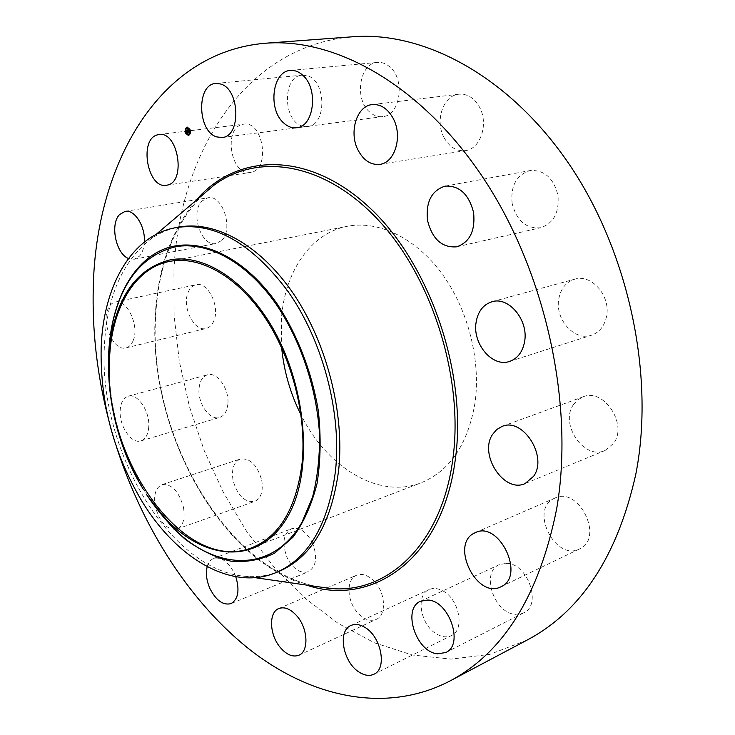 <?xml version="1.0" encoding="UTF-8"?>
<svg xmlns="http://www.w3.org/2000/svg" width="735" height="735" viewBox="0 0 735 735"><rect width="100%" height="100%" fill="white"/><g stroke="black" fill="none" stroke-linecap="round" stroke-linejoin="round"><path stroke-width="0.55" stroke-dasharray="3.67 2.76" d="M302.296 125.979C282.727 121.238 282.313 75.944 302.122 75.172L306.624 75.586C326.432 79.72 327.066 125.529 307.588 126.466L302.296 125.979M526.995 640.13L489.749 654.38L451.097 659.12L412.28 654.995L374.363 642.794L338.192 623.418L304.492 597.785L273.824 566.804L246.648 531.368L223.321 492.312L204.155 450.445L189.419 406.538L179.331 361.354L174.112 315.683L173.947 270.315C179.018 153.707 244.755 45.34 353.002 36.75M116.957 448.322L108.045 417.434M278.593 571.582C268.376 575.661 257.737 577.278 246.666 576.451C169.776 571.619 98.94 449.958 104.306 347.903C106.309 298.879 121.413 262.882 149.618 239.922C158.549 233.317 168.416 229.026 179.23 227.041M281.661 347.774L281.487 317.777C285.07 271.628 310.482 233.353 347.214 226.306C377.946 220.178 414.908 237.313 441.432 272.988C467.892 308.663 481.122 360.223 474.966 403.175C467.772 444.491 449.838 471.025 421.164 482.766C378.663 499.524 326.827 467.249 301.001 414.843M369.659 112.032C354.022 99.161 359.424 63.054 377.505 62.401C381.842 62.052 385.912 63.522 389.715 66.802C405.656 79.499 400.226 115.717 382.659 116.635C378.001 117.15 373.665 115.615 369.659 112.032M444.133 137.739C434.697 121.119 443.076 95.412 458.824 94.199C467.267 93.584 474.13 97.847 479.413 106.979C488.95 123.645 480.561 149.03 465.457 150.611C456.628 151.511 449.517 147.22 444.133 137.739M512.13 203.384C510.457 185.881 516.429 174.939 530.054 170.575C544.212 169.721 553.51 177.925 557.929 195.179C559.473 212.36 553.749 223.201 540.767 227.712C526.187 228.998 516.641 220.886 512.13 203.384M558.793 298.869C560.768 288.552 566.097 281.983 574.77 279.171C591.427 273.64 610.895 295.948 606.577 316.206C604.547 326.009 599.512 332.349 591.473 335.233C574.439 341.481 554.75 319.192 558.793 298.869M573.392 404.728L577.609 399.941L583.002 396.854C603.637 387.611 628.131 424.325 613.624 443.389L605.061 450.491C584.15 460.432 559.445 424.187 573.392 404.728M553.777 498.633L554.916 498.082C578.803 485.899 604.547 538.443 579.575 548.907L579.538 548.926C555.577 561.687 529.42 510.072 553.777 498.633M506.461 563.332C527.758 563.175 542.338 605.034 523.66 612.88L515.538 614.341C493.92 613.495 480.442 572.023 499.341 564.627L506.461 563.332M442.911 590.94C459.274 599.163 465.08 629.968 451.391 635.582C446.972 637.631 442.112 637.144 436.82 634.13C420.521 625.393 415.192 594.973 429.102 589.58C433.273 587.761 437.876 588.221 442.911 590.94M374.969 582.092C385.783 593.797 386.408 615.415 376.191 619.412C369.99 621.746 363.706 619.412 357.339 612.402C346.663 600.55 346.157 579.097 356.613 575.229C362.585 573.079 368.704 575.367 374.969 582.092M312.311 542.595C317.786 556.799 316.454 566.501 308.323 571.711C300.293 573.778 293.256 569.166 287.21 557.865C281.735 543.624 283.159 533.932 291.483 528.777C299.31 526.857 306.256 531.46 312.311 542.595M261.752 480.368C263.387 491.366 261.017 498.385 254.659 501.426C244.617 502.621 237.405 495.555 233.032 480.24C231.341 469.132 233.767 462.067 240.327 459.035C250.222 457.978 257.369 465.09 261.752 480.368M227.896 403.726C227.17 411.187 224.414 415.762 219.627 417.452C209.98 420.935 197.66 403.634 199.02 388.824C199.69 381.162 202.52 376.485 207.509 374.804C217.018 371.515 229.393 388.888 227.896 403.726M213.784 320.974C212.029 325.1 209.493 327.599 206.149 328.471C194.325 332.192 181.72 307.01 188.041 292.585C189.805 288.193 192.469 285.575 196.024 284.721C207.766 281.165 220.39 306.752 213.784 320.974M221.354 240.685L216.163 243.469C201.289 247.419 189.703 212.195 202.134 200.903L207.84 197.807C222.733 194.068 234.079 230.018 221.354 240.685M251.296 172.256L250.424 172.431C231.203 176.538 222.87 128.809 242.155 124.472L243.717 124.16C263.121 120.466 270.655 169.041 251.296 172.256M207.196 566.657C208.391 562.45 210.541 559.721 213.646 558.462C221.318 556.652 228.245 561.623 234.428 573.383L235.788 576.718M183.484 507.325C185.293 518.818 183.098 526.076 176.905 529.099C167.065 530.1 159.853 522.576 155.269 506.544C153.394 494.949 155.645 487.645 162.022 484.631C171.733 483.74 178.881 491.302 183.484 507.325M148.773 426.75C148.194 434.504 145.576 439.218 140.918 440.89C131.519 444.317 119.125 426.061 120.163 410.663C120.669 402.697 123.351 397.874 128.212 396.211C137.473 392.949 149.949 411.297 148.773 426.75M133.329 340.176C131.684 344.449 129.241 347.021 125.988 347.875C114.458 351.56 101.623 325.1 107.54 310.152C109.175 305.604 111.729 302.903 115.202 302.067C126.641 298.52 139.531 325.43 133.329 340.176M144.354 242.035C143.959 248.347 142.25 253.143 139.209 256.396L134.165 259.244L128.478 258.5M187.296 130.582L188.344 132.456L187.342 133.191M187.324 132.888L187.838 132.539L187.434 132.043M187.664 131.85L187.655 132.759M189.281 131.289L188.417 132.236M188.16 129.792L189.033 131.629M188.38 131.841L188.261 129.516L187.783 129.948L188.702 131.822M187.342 132.456L187.021 131.758L187.306 132.456M188.142 131.923L188.72 131.813M187.315 131.841L186.874 130.756L187.425 130.27L187.278 131.822M188.436 135.433L188.527 135.424C190.521 134.588 191.054 132.566 190.144 129.351L187.342 127.137M187.453 128.019C185.955 128.744 185.56 130.334 186.267 132.787L188.316 134.551M203.108 194.463C174.158 224.294 158.337 265.096 155.627 316.858C148.286 432.309 223.67 567.677 316.142 586.457C223.21 567.53 148.194 432.529 155.407 317.18C158.071 265.409 173.975 224.497 203.117 194.444M306.513 585.069C217.238 558.104 148.479 428.055 155.223 316.463C157.593 269.377 171.09 230.808 195.694 200.756M148.755 497.641L146.191 493.626C121.137 451.979 108.642 407.025 108.706 358.753M108.541 368.06C110.158 411.572 121.872 452.163 143.656 489.859M215.759 83.468L302.122 75.172M222.126 137.5L307.588 126.466M149.618 239.922L156.132 234.382M246.666 576.451L255.128 577.673M148.645 497.466L146.219 493.672C121.183 452.089 108.679 407.181 108.697 358.965M252.041 547.658L421.164 482.766M169.5 261.43L347.214 226.306M298.952 655.188L376.191 619.412M278.785 608.552L326.505 588.119M326.809 587.991L356.613 575.229M372.25 104.59L458.824 94.199M379.857 164.355L465.457 150.611M231.029 603.619L308.323 571.711M213.646 558.462L291.483 528.777M445.079 186.13L530.054 170.575M456.793 246.804L540.767 227.712M176.905 529.099L254.659 501.426M162.022 484.631L240.327 459.035M491.899 301.773L574.77 279.171M509.64 361.409L591.473 335.233M140.918 440.89L219.627 417.452M128.212 396.211L207.509 374.804M502.033 426.438L583.002 396.854M525.121 483.566L605.061 450.491M125.988 347.875L206.149 328.471M115.202 302.067L196.024 284.721M475.315 532.627L554.916 498.082M500.884 586.796L579.538 548.926M134.165 259.244L216.163 243.469M125.106 211.377L207.84 197.807M445.768 652.515L523.66 612.88M420.631 601.212L499.341 564.627M166.514 185.257L250.424 172.431M158.98 134.542L243.717 124.16M373.931 674.225L451.391 635.582M350.972 625.485L429.102 589.58M290.426 70.45L377.505 62.401M296.517 127.743L382.659 116.635"/><path stroke-width="1.1" d="M216.88 136.94C197.421 131.795 196.172 84.167 215.759 83.468L220.234 83.928C239.95 88.411 241.411 136.682 222.126 137.5L216.88 136.94M108.045 417.434C96.992 373.793 92.077 330.217 93.29 286.714C95.973 165.274 158.053 51.946 265.565 43.227L353.002 36.75C423.727 31.155 508.813 75.687 568.927 163.831C628.903 251.857 655.105 375.952 635.821 474.176C617.446 556.202 581.174 611.52 526.995 640.13L449.544 681.207C385.581 714.163 311.723 697.23 251.352 650.861C190.907 603.619 143.555 529.595 116.957 448.322M265.565 43.227C335.803 37.604 422.046 85.141 484.19 179.368C546.215 273.448 574.687 405.876 556.588 509.281C539.132 595.534 503.457 652.836 449.544 681.207M175.913 227.629L179.23 227.041C215.272 220.482 260.162 244.709 293.55 293.89C326.854 343.061 344.733 413.3 338.651 470.244C331.393 523.834 311.374 557.617 278.593 571.582L275.46 572.85C231.13 591.041 176.685 558.205 142.415 502.033C113.962 454.478 100.208 403.359 101.136 348.666C102.845 287.027 131.142 235.439 175.913 227.629C214.004 221.786 251.159 242.761 287.376 290.564C322.573 339.57 342.014 412.996 335.426 471.392C328.205 525.066 308.213 558.894 275.46 572.85M143.665 489.859C114.761 443.821 101.825 380.17 112.005 331.117C120.788 290.941 140.357 267.145 170.704 259.74C200.039 254.668 236.137 274.238 263.498 313.487C305.264 372.682 315.875 467.533 288.056 515.942C260.677 564.985 206.305 561.871 166.266 519.287L156.077 507.545L146.173 493.993C157.933 511.597 170.952 526.692 185.229 539.26C200.012 550.092 215.162 557.378 230.671 561.117C246.087 562.606 260.714 559.96 274.541 553.17L292.971 537.23C303.564 522.805 311.576 504.982 316.987 483.768C320.653 461.001 321.094 436.7 318.329 410.874C311.861 371.892 297.17 334.002 276.682 303.197C241.549 253.189 193.93 234.364 160.083 250.81C126.117 267.375 107.181 314.571 108.541 368.06M302.195 462.214C296.554 507.747 279.833 536.228 252.041 547.658C184.66 574.908 103.102 458.539 109.469 360.233C111.022 309.738 133.926 268.257 169.5 261.43C199.249 255.468 236.339 275.506 263.994 316.114C291.593 356.732 306.715 414.788 302.195 462.214M301.001 414.843C290.389 393.694 283.949 371.331 281.661 347.774M297.087 616.206C308.011 628.719 309.003 651.311 298.952 655.188C292.852 657.448 286.586 654.839 280.164 647.351C269.396 634.7 268.514 612.31 278.785 608.552C284.656 606.467 290.757 609.021 297.087 616.206M358.276 150.556C348.555 132.897 356.493 105.776 372.25 104.59C380.712 104.002 387.667 108.569 393.115 118.289C402.982 136.021 394.971 162.839 379.857 164.355C371.019 165.219 363.825 160.616 358.276 150.556M235.788 576.718C239.821 590.315 238.232 599.282 231.029 603.619C223.155 605.567 216.136 600.568 209.971 588.652C206.507 580.696 205.579 573.364 207.196 566.657M427.577 220.693C425.602 202.143 431.436 190.622 445.079 186.13C459.338 185.367 468.847 194.169 473.588 212.516C475.407 230.762 469.812 242.192 456.793 246.804C442.13 247.98 432.391 239.27 427.577 220.693M476.087 322.38C477.915 311.493 483.189 304.621 491.899 301.773C508.629 296.15 528.676 320.102 524.615 341.499C522.704 351.854 517.706 358.496 509.64 361.409C492.524 367.721 472.339 343.824 476.087 322.38M492.459 434.56L496.639 429.589L502.033 426.438C522.704 417.048 548.062 456.398 533.665 476.243L525.121 483.566C504.155 493.598 478.715 454.827 492.459 434.56M474.176 533.187L475.315 532.627C499.157 520.343 525.929 576.387 500.921 586.778L500.884 586.796C476.969 599.595 449.893 544.653 474.176 533.187M128.478 258.5C115.873 253.814 109.809 224.157 119.557 214.556L125.106 211.377C134.569 209.199 145.493 226.417 144.354 242.035M427.742 600.045C449.067 600.431 464.364 644.806 445.768 652.515L437.647 653.819C416.001 652.312 401.852 608.479 420.631 601.212L427.742 600.045M167.369 185.082L166.514 185.257C147.661 189.364 138.538 139.264 157.446 134.863L158.98 134.542C178.045 130.821 186.405 181.903 167.369 185.082M364.735 627.286C381.18 636.335 387.474 668.758 373.931 674.225C369.558 676.246 364.716 675.603 359.406 672.295C343.043 662.685 337.218 630.749 350.972 625.485C355.079 623.703 359.672 624.3 364.735 627.286M283.499 122.791C267.705 109.092 272.419 71.047 290.426 70.45C294.735 70.101 298.823 71.681 302.682 75.163C318.806 88.687 314.02 126.925 296.517 127.743C291.896 128.248 287.55 126.595 283.499 122.791M185.624 133.21C184.715 130.003 185.257 127.973 187.25 127.146L189.961 129.369C190.861 132.585 190.328 134.615 188.344 135.442L185.624 133.21M186.084 132.805C185.367 130.279 185.79 128.68 187.361 128.028L189.492 129.783C190.209 132.309 189.786 133.908 188.224 134.569L186.084 132.805M188.233 132.374L188.188 129.617L188.849 131.657L189.024 131.005L189.364 131.381L188.279 132.364M188.142 132.309L188.114 131.749L188.169 132.309M188.491 131.868L187.59 129.976L188.114 129.571L187.655 129.966L188.564 131.795M187.168 133.347L187.774 132.631L187.471 131.868L187.269 132.815L186.929 131.804L187.333 130.407L188.151 132.484L187.168 133.347M187.057 133.237L187.021 132.667L187.094 133.237M186.828 131.785L187.149 132.484L186.828 131.785M187.278 131.675L186.681 130.775L187.232 130.288L186.754 130.775L187.306 131.666M187.241 132.079L187.296 130.582M187.397 132.897L187.967 132.603L187.471 131.868M188.629 131.969L188.16 129.792M185.973 133.2L188.436 135.433M187.342 127.137L185.385 129.939M185.349 130.334L185.698 132.888M189.566 129.489L187.453 128.019M188.316 134.551L189.988 132.548M190.043 132.181L189.713 129.819M203.117 194.444L213.784 185.376C257.094 152.568 323.749 161.682 378.167 219.866C432.557 277.747 464.272 379.582 452.696 460.138C441.331 545.48 386.785 594.293 330.024 588.45L255.128 577.673M195.694 200.756C235.255 153.927 305.751 149.664 367.436 205.681C429.148 261.201 468.002 372.884 455.158 460.56C441.946 559.96 371.616 607.321 306.513 585.069M108.706 358.753L112.381 323.97C121.753 280.862 142.774 255.128 175.463 246.776C207.105 240.961 246.234 261.66 275.928 303.904C300.78 340.516 316.96 388.925 319.56 434.854C319.762 457.409 317.41 478.237 312.485 497.319L302.03 522.199C272.014 574.77 213.26 570.783 170.391 525.13L148.755 497.641M156.132 234.382L203.108 194.463M112.005 331.117L112.381 323.97L108.697 358.965M166.266 519.287L170.391 525.13L148.645 497.466"/></g></svg>
